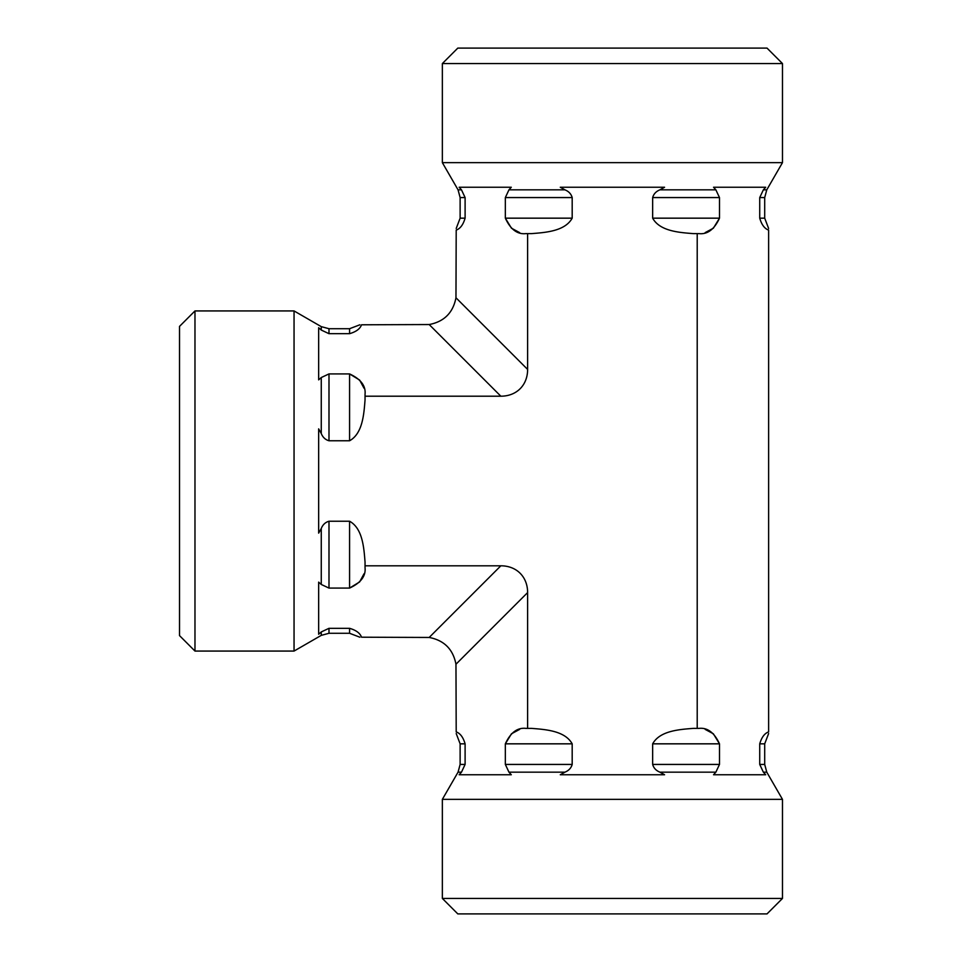 <?xml version="1.0" encoding="UTF-8"?>
<svg xmlns="http://www.w3.org/2000/svg" width="962" height="962" viewBox="0 0 962 962"><rect width="100%" height="100%" fill="white"/><g stroke="black" fill="none" stroke-linecap="round" stroke-linejoin="round"><path stroke-width="1.44" d="M612.421 898.436L442.352 898.436L442.352 799.362L782.479 799.362L782.479 898.436L612.421 898.436M442.352 898.436L457.804 913.9L767.027 913.9L782.479 898.436M519.648 729.388L511.471 733.79L505.339 743.83C510.497 732.635 517.303 727.488 525.733 728.366L531.385 728.366C545.177 729.473 564.91 730.639 572.186 743.83L572.186 764.429C571.163 768.037 568.746 770.61 564.934 772.161L560.269 774.759L664.562 774.759L659.896 772.161C656.084 770.61 653.667 768.037 652.657 764.429L652.657 743.83C659.92 730.639 679.653 729.473 693.458 728.366L699.097 728.366C707.527 727.488 714.333 732.635 719.492 743.83L713.359 733.79L705.182 729.388M768.626 731.902C768.626 734.042 768.626 734.042 768.626 731.902C764.598 733.321 761.627 737.301 759.727 743.83C761.627 737.301 764.598 733.321 768.626 731.902L768.626 230.098C764.598 228.679 761.627 224.699 759.727 218.17L759.727 197.571L763.359 189.839L765.692 187.241L713.539 187.241L715.872 189.839L719.492 197.571L719.492 218.17C714.333 229.365 707.527 234.512 699.097 233.634L693.458 233.634C679.653 232.527 659.92 231.361 652.657 218.17L652.657 197.571C653.667 193.963 656.084 191.39 659.896 189.839L664.562 187.241L560.269 187.241L564.934 189.839C568.746 191.39 571.163 193.963 572.186 197.571L572.186 218.17C564.91 231.361 545.177 232.527 531.385 233.634L525.733 233.634C517.303 234.512 510.497 229.365 505.339 218.17L511.471 228.21L519.648 232.612M759.727 764.429L759.727 743.83L764.706 743.83L764.706 764.429L759.727 764.429L763.359 772.161L765.692 774.759L713.539 774.759L715.872 772.161L659.896 772.161M652.657 743.83L719.492 743.83L719.492 764.429L715.872 772.161M500.841 396.2A39.923 30.916 45 0 0 527.621 369.42L455.964 297.763C453.078 312.734 444.155 321.669 429.184 324.543L500.841 396.2L365.043 396.2L365.043 399.964C363.937 413.756 362.77 433.501 349.579 440.764L328.992 440.764C325.384 439.742 322.799 437.337 321.26 433.525L318.662 428.86L318.662 533.14L321.26 528.475C322.799 524.663 325.384 522.258 328.992 521.236L349.579 521.236C362.77 528.499 363.937 548.244 365.043 562.036L365.043 565.8L500.841 565.8L429.184 637.457C444.155 640.331 453.078 649.266 455.964 664.237L456.204 731.902C456.204 734.042 456.204 734.042 456.204 731.902C460.233 733.321 463.203 737.301 465.103 743.83L465.103 764.429L461.483 772.161L459.151 774.759L511.291 774.759L508.958 772.161L505.339 764.429L505.339 743.83L572.186 743.83M697.209 728.366L697.209 233.634M527.621 369.42L527.621 233.634M455.964 664.237L527.621 592.58A39.923 30.916 -45 0 0 500.841 565.8M527.621 592.58L527.621 728.366M768.626 230.098C768.626 227.958 768.626 227.958 768.626 230.098M194.973 651.07L194.973 310.93L294.047 310.93L294.047 651.07L194.973 651.07L179.521 635.605L179.521 326.395L194.973 310.93M364.033 388.239L359.62 380.062L349.579 373.917C360.774 379.088 365.933 385.882 365.043 394.324L365.043 396.2M365.043 565.8L365.043 567.676C365.933 576.118 360.774 582.912 349.579 588.083L359.62 581.938L364.033 573.761M429.184 324.543L361.52 324.795C359.379 324.795 359.379 324.795 361.52 324.795C360.101 328.824 356.12 331.782 349.579 333.682L328.992 333.682L321.26 330.062L318.662 327.729L318.662 379.87L321.26 377.537L328.992 373.917L349.579 373.917L349.579 440.764M349.579 521.236L349.579 588.083L328.992 588.083L321.26 584.463L318.662 582.13L318.662 634.271L321.26 631.938L328.992 628.318L349.579 628.318C356.12 630.218 360.101 633.176 361.52 637.205C359.379 637.205 359.379 637.205 361.52 637.205C360.101 633.176 356.12 630.218 349.579 628.318L349.579 633.285L328.992 633.285L328.992 628.318M612.421 63.564L782.479 63.564L782.479 162.638L442.352 162.638L442.352 63.564L612.421 63.564M782.479 63.564L767.027 48.1L457.804 48.1L442.352 63.564M455.964 297.763L456.204 230.098C456.204 227.958 456.204 227.958 456.204 230.098C460.233 228.679 463.203 224.699 465.103 218.17L460.125 218.17L456.204 228.463M705.182 232.612L713.359 228.21L719.492 218.17L652.657 218.17M572.186 218.17L505.339 218.17L505.339 197.571L508.958 189.839L511.291 187.241L459.151 187.241L461.483 189.839L465.103 197.571L465.103 218.17M429.184 637.457L361.52 637.205M719.492 764.429L652.657 764.429M572.186 764.429L505.339 764.429M764.706 764.429L766.774 772.161L763.359 772.161M564.934 772.161L508.958 772.161M461.483 772.161L458.056 772.161L442.352 799.362M465.103 764.429L460.125 764.429L458.056 772.161M465.103 743.83L460.125 743.83L460.125 764.429M349.579 333.682L349.579 328.715L328.992 328.715L321.26 326.635L294.047 310.93M328.992 333.682L328.992 328.715M328.992 440.764L328.992 373.917M328.992 588.083L328.992 521.236M321.26 330.062L321.26 326.635M321.26 433.525L321.26 377.537M321.26 584.463L321.26 528.475M294.047 651.07L321.26 635.365L321.26 631.938M465.103 197.571L460.125 197.571L460.125 218.17M572.186 197.571L505.339 197.571M719.492 197.571L652.657 197.571M461.483 189.839L458.056 189.839L442.352 162.638M564.934 189.839L508.958 189.839M715.872 189.839L659.896 189.839M782.479 162.638L766.774 189.839L763.359 189.839M766.774 189.839L764.706 197.571L764.706 218.17L759.727 218.17M764.706 197.571L759.727 197.571M768.626 733.537L764.706 743.83M766.774 772.161L782.479 799.362M460.125 743.83L456.204 733.537M359.872 324.795L349.579 328.715M321.26 635.365L328.992 633.285M349.579 633.285L359.872 637.205M460.125 197.571L458.056 189.839M764.706 218.17L768.626 228.463"/></g></svg>
